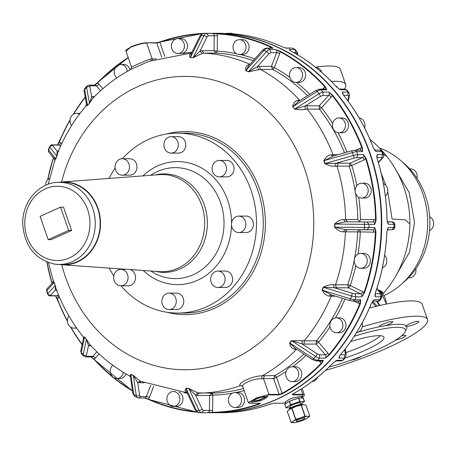<?xml version="1.0" encoding="UTF-8"?>
<svg xmlns="http://www.w3.org/2000/svg" width="456" height="456" viewBox="0 0 456 456"><rect width="100%" height="100%" fill="white"/><g stroke="black" fill="none" stroke-linecap="round" stroke-linejoin="round"><path stroke-width="0.68" d="M429.672 216.811A7.433 6.521 89.9 0 1 433.2 220.921A7.433 6.521 89.9 0 1 429.506 230.588M415.821 268.789A7.433 6.521 89.9 0 1 415.439 273.326A7.433 6.521 89.9 0 1 409.471 277.807L408.405 277.812M409.693 168.914L410.645 168.914A7.433 6.521 89.9 0 1 413.25 169.524A7.433 6.521 89.9 0 1 416.961 178.279M402.454 162.102A74.322 65.191 89.9 0 1 402.751 283.016M379.438 147.978A78.232 68.622 89.9 0 1 427.631 220.003A78.232 68.622 89.9 0 1 383.923 295.596M394.52 167.523L409.288 192.774L414.521 222.528L409.437 252.31L394.788 277.63M377.266 288.796L377.745 289.378M377.158 306.107L372.672 301.399M386.335 304.072A9.388 4.195 65.7 0 0 380.583 291.475A9.388 4.195 65.7 0 0 378.674 290.386L378.537 290.347M375.818 306.432L372.067 302.237M325.555 370.34A86.059 15.145 160.8 0 0 427.528 319.593L422.21 304.323A86.059 15.145 160.8 0 0 382.692 304.842A86.059 15.145 160.8 0 0 369.451 308.039M344.445 89.074A86.059 15.145 160.8 0 0 345.722 84.679A86.059 15.145 160.8 0 0 331.278 81.367M336.802 87.21A7.039 1.237 160.8 0 0 337.07 86.663A7.039 1.237 160.8 0 0 336.032 86.383M427.528 319.593A86.059 15.145 160.8 0 0 388.01 320.112A86.059 15.145 160.8 0 0 362.281 326.815M361.426 356.375A7.039 1.237 -19.2 0 1 350.886 360.246M401.462 335.969A7.039 1.237 -19.2 0 1 404.016 335.405L406.114 335.576L402.551 338.01L395.341 340.307M405.891 325.624L412.013 322.654A7.039 1.237 -19.2 0 1 418.876 321.577A7.039 1.237 -19.2 0 1 412.446 325.128A7.039 1.237 -19.2 0 1 406.701 326.485L405.618 326.325L405.891 325.624A64.153 11.292 160.8 0 0 385.069 325.669A7.039 1.237 -19.2 0 0 391.208 323.218L392.998 321.64L388.609 321.964L381.49 324.695A7.039 1.237 -19.2 0 0 379.7 326.274A7.039 1.237 -19.2 0 0 380.418 326.547L385.069 325.669M345.722 84.679L340.404 69.403A86.059 15.145 160.8 0 0 315.506 67.203M328.987 367.074A61.805 10.876 160.8 0 0 405.384 329.751A61.805 10.876 160.8 0 0 377.004 330.127A61.805 10.876 160.8 0 0 354.221 336.249M345.232 357.943A39.119 6.886 160.8 0 0 378.793 343.129A39.119 6.886 160.8 0 0 383.958 337.212A39.119 6.886 160.8 0 0 350.567 341.641M345.773 352.648A39.119 6.886 160.8 0 0 376.445 338.791A39.119 6.886 160.8 0 0 380.327 335.707M302.123 388.472L304.351 394.867L302.812 394.337L301.011 389.173M220.613 33.282L222.973 33.282A2.348 2.058 -90.1 0 0 222.961 33.282L214.884 33.294A189.719 166.411 -90.1 0 0 214.696 33.294L214.884 33.294A189.719 166.411 -90.1 0 1 378.748 187.228A189.719 166.411 -90.1 0 1 276.763 399.382A189.719 166.411 -90.1 0 1 215.808 412.731A189.719 166.411 -90.1 0 1 215.62 412.731L223.326 412.697A189.719 166.411 -90.1 0 0 270.351 404.079L270.436 403.708L270.351 404.079L273.959 403.235L285.678 403.104L273.856 403.258A0.393 0.342 89.9 0 1 273.771 403.246M232.674 33.79L231.591 33.322L228.724 33.271M291.458 48.034L286.573 48.233A2.348 2.058 -90.1 0 0 286.003 48.062M292.912 48.382L295.437 49.624A7.826 3.443 116.2 0 0 294.844 49.465L292.325 48.222A7.826 3.443 116.2 0 1 292.912 48.382L291.652 48.04M294.844 49.465L295.898 52.554A5.478 2.411 116.2 0 1 297.073 54.013A2.348 1.773 -8.2 0 0 297.506 52.748L295.437 49.624M339.247 89.085L344.713 89.074L346.07 89.769L340.336 89.786A2.348 2.058 -90.1 0 0 339.349 89.154M346.965 90.157L348.88 92.403A7.826 2.611 139.6 0 0 347.991 92.032L346.081 89.786A7.826 2.611 139.6 0 1 346.965 90.157L344.713 89.074M347.991 92.032L347.922 95.35A5.478 1.83 139.6 0 1 348.652 96.455A2.348 2.029 12.1 0 0 349.513 95.264L348.88 92.403M374.803 150.155L379.939 150.144L381.797 151.603L376.063 151.62A2.348 2.058 -90.1 0 0 374.963 150.343M381.803 151.626A7.826 1.379 160.8 0 1 382.669 151.933L383.678 154.84A7.826 1.379 160.8 0 0 382.818 154.533L381.797 151.603M382.818 154.533L381.638 157.576A5.478 0.963 160.8 0 1 382.071 158.164A2.348 2.194 42.4 0 0 383.046 157.565C383.53 157.582 383.741 156.676 383.678 154.84M392.337 221.912A2.348 2.252 -87.6 0 1 392.405 221.918L387.269 221.701L392.337 221.912L394.064 224.306L388.33 224.318A2.348 2.058 -90.1 0 0 387.486 222.414M394.064 224.323L394.873 224.306L394.833 227.436L394.024 227.453L394.064 224.306M394.024 227.453L391.949 229.767L387.258 229.778L391.943 229.767M376.781 288.756L380.332 293.1A5.478 1.049 -159.3 0 1 379.888 293.738L380.994 296.805L375.26 296.822A2.348 2.058 -90.1 0 0 375.066 294.593M372.905 301.125L378.075 301.108L379.894 299.712L380.994 296.805M344.616 349.644L345.34 353.611A5.478 1.892 -137.9 0 1 344.582 354.762L344.576 358.068L338.842 358.08A2.348 2.058 -90.1 0 0 339.441 356.153M345.437 357.715L343.471 359.892A7.826 2.702 -137.9 0 1 342.593 360.257L344.565 358.08A7.826 2.702 -137.9 0 0 345.437 357.715L346.172 354.825L345.112 349.011M342.593 360.257L341.282 360.918L335.793 360.935M302.02 397.695L302.812 394.337L292.666 394.36L292.495 394.862L293.425 393.642M227.282 412.572L222.631 412.708M292.359 394.252L293.396 393.67C307.823 385.668 320.967 375.516 332.829 363.204L336.847 360.286L332.846 363.153M371.332 303.622L374.154 299.729L371.332 303.622C363.455 322.711 353.087 339.84 340.233 355.013L338.842 358.08L339.281 356.358M386.887 231.785L388.284 227.487L386.887 231.785C386.021 252.858 382.196 273.207 375.419 292.826L375.26 296.822L375.014 294.439M377.095 158.591L377.089 154.567L377.095 158.591A189.719 166.411 -90.1 0 1 386.996 220.026L388.33 224.318L387.264 221.918M343.579 95.224L342.268 92.061L343.579 95.224C356.039 110.836 365.957 128.318 373.339 147.676L376.063 151.62L374.484 149.819M291.281 51.283L289.127 49.487L291.281 51.283C308.039 60.277 323.076 72.111 336.391 86.782L338.831 88.846M281.768 46.609A189.719 166.411 -90.1 0 0 228.205 33.487L225.754 33.334L228.205 33.487C246.713 34.491 264.577 38.863 281.802 46.615L285.673 47.977M285.399 402.3L285.12 402.084L289.258 399.353L293.197 397.752L301.741 396.298L301.678 396.703M286.129 48.097L281.831 46.637M289.549 49.995L289.788 50.314M339.583 89.296L336.403 86.834M321.697 72.35A7.433 6.521 -90.1 0 0 318.163 68.104A7.433 6.521 -90.1 0 0 315.877 67.499M342.496 93.109L342.673 93.856M375.265 150.691L373.31 147.721M364.595 127.914A7.433 6.521 -90.1 0 0 363.158 120.15A7.433 6.521 -90.1 0 0 359.146 117.927M376.907 155.872L376.781 156.972M385.394 196.297A7.433 6.521 -90.1 0 0 387.269 187.855A7.433 6.521 -90.1 0 0 383.41 183.597M387.703 228.712L387.167 229.864M382.373 267.843A7.433 6.521 -90.1 0 0 386.825 260.906A7.433 6.521 -90.1 0 0 384.659 255.257M373.367 300.607L372.569 301.462M356.518 332.635A7.433 6.521 -90.1 0 0 361.893 328.183A7.433 6.521 -90.1 0 0 362.121 322.99M336.123 360.736L335.388 361.158M312.132 381.535A7.433 6.521 -90.1 0 0 316.27 379.449A7.433 6.521 -90.1 0 0 317.661 377.203M285.211 401.747A8.801 1.55 -19.2 0 1 285.205 401.747L285.866 403.64M321.885 363.244L321.463 362.959L323.321 360.32L321.885 363.244A189.719 166.411 89.9 0 1 282.464 393.705L278.969 394.89L268.823 394.919C264.999 395.278 260.131 396.788 254.22 399.433C248.879 401.873 247.568 403.161 250.293 403.292L260.433 403.269L259.453 404.107L259.162 403.731L260.011 403.041M215.431 412.731A189.719 166.411 -90.1 0 0 276.387 399.382A189.719 166.411 -90.1 0 0 343.02 344.274A189.719 166.411 -90.1 0 0 365.501 142.249A189.719 166.411 -90.1 0 0 214.508 33.294C272.471 32.57 329.272 69.454 358.291 126.625C393.99 193.401 387.594 284.829 343.072 344.257C324.906 368.989 302.693 387.361 276.421 399.376C256.831 408.188 236.499 412.64 215.431 412.731L207.355 412.743A2.348 2.058 -90.1 0 0 209.412 410.434L203.701 410.446L201.626 412.754L207.343 412.743A2.348 2.058 -90.1 0 0 207.36 412.743L212.428 412.72L212.234 412.332A189.325 166.07 -90.1 0 0 259.162 403.731L259.008 403.292M198.844 412.708L195.06 409.762A2.348 1.471 -25.1 0 0 196.371 410.428A7.826 3.756 91 0 0 198.844 412.708L207.36 412.743M144.643 398.054L148.548 399.422L148.485 399.057A189.325 166.07 -90.1 0 0 196.53 411.762M91.485 357.179L93.913 359.197M55.826 296.206L57 298.304M59.006 142.449L57.747 144.569M97.47 82.872L94.928 84.873M126.181 50.388L131.322 46.729M263.893 399.41L259.926 400.927L251.307 402.169L255.44 399.433L259.384 397.832L267.928 396.378L263.893 399.41M191.623 52.981L148.901 61.349L130.821 69.432L131.51 67.083L125.964 51.157L131.385 46.7C137.37 44.261 142.312 42.967 146.211 42.813L156.778 43.018L159.879 42.322L159.965 41.946L156.357 42.79A0.393 0.342 89.9 0 1 156.459 42.767L156.459 42.767A0.393 0.342 89.9 0 1 156.778 43.018L161.766 57.331M199.87 36.241L191.349 53.534L190.409 57.519L201.199 35.619A2.348 1.442 26.2 0 0 199.87 36.241L201.318 34.308L203.712 33.328A7.826 3.756 91 0 0 202.441 33.921A7.826 3.756 91 0 0 201.199 35.619L203.94 35.671A2.348 1.442 26.2 0 1 206.779 37.363A5.478 2.628 91 0 1 207.645 36.172A5.478 2.628 91 0 1 208.529 35.762L206.494 33.379L203.712 33.328L214.508 33.294M267.33 48.285A7.826 3.443 116.2 0 0 265.842 48.832A7.826 3.443 116.2 0 0 264.035 50.388L266.555 51.631A2.348 1.14 42 0 1 268.664 54.082L270.95 52.611L269.866 49.533L267.313 48.279L273.053 48.262L270.875 46.632L270.562 46.996A189.325 166.07 -90.1 0 0 217.107 33.904L217.312 33.51L212.228 33.362A2.348 2.058 89.9 0 1 214.24 35.745L217.426 35.779A4.697 4.115 -90.1 0 0 217.107 33.904L212.228 33.362L206.494 33.379A7.826 3.756 91 0 0 205.183 33.972A7.826 3.756 91 0 0 203.94 35.671L193.156 57.57L200.013 51.089L206.779 37.363M315.649 90.607L298.338 101.489L292.872 106.698L317.142 91.445A2.348 0.883 57.8 0 0 315.649 90.607L319.502 89.137L321.07 89.832A7.826 2.611 139.6 0 0 319.428 90.259A7.826 2.611 139.6 0 0 317.142 91.445L319.057 93.691A2.348 0.883 57.8 0 1 320.243 96.529L322.979 95.412L323.008 92.106L321.07 89.832L326.809 89.815L325.442 86.788L325.02 87.067A189.325 166.07 -90.1 0 0 280.012 51.653L280.349 51.3L275.601 49.522A2.348 2.058 89.9 0 1 276.661 52.6A2.348 0.45 -159.3 0 1 279.676 53.529A4.697 4.115 -90.1 0 0 280.012 51.653L275.601 49.522L269.866 49.533M356.809 151.683A7.826 1.379 160.8 0 0 355.047 151.905A7.826 1.379 160.8 0 0 352.442 152.532L353.457 155.439A2.348 0.712 74.1 0 1 353.662 158.232A5.478 0.963 160.8 0 1 355.48 157.793A5.478 0.963 160.8 0 1 356.695 157.639L357.829 154.612L356.803 151.666L362.537 151.654L362.395 147.687L361.893 147.841A189.325 166.07 -90.1 0 0 332.19 95.498L332.629 95.236L328.742 92.095A2.348 2.058 89.9 0 1 328.69 95.395A2.348 0.809 -137.9 0 1 331.25 97.077A4.697 4.115 -90.1 0 0 332.19 95.498L328.742 92.095L323.008 92.106M365.758 229.824L366.994 229.824L369.024 227.533L369.069 224.369L374.803 224.352L376.097 220.048L375.567 220.06A189.325 166.07 -90.1 0 0 365.689 158.756L366.202 158.62L363.563 154.595A2.348 2.058 89.9 0 1 362.406 157.628A2.348 1.049 -114.3 0 1 364.293 159.805A4.697 4.115 -90.1 0 0 365.689 158.756L363.563 154.595L357.829 154.612M355.988 296.885A7.826 1.499 -159.3 0 1 354.232 296.651A7.826 1.499 -159.3 0 1 351.644 295.984L350.556 298.857A2.348 0.724 107.1 0 1 349.33 300.441L353.029 301.171L354.893 299.774L355.993 296.867L361.733 296.85L364.469 292.872L363.968 292.729A189.325 166.07 -90.1 0 0 375.413 231.796L375.949 231.813L374.764 227.521A2.348 2.058 89.9 0 1 372.712 229.813A2.348 2.058 89.9 0 1 372.672 229.813L367.034 229.824M319.639 354.819A5.478 1.892 -137.9 0 1 318.51 354.529A5.478 1.892 -137.9 0 1 316.931 353.679L301.963 343.852L291.544 340.689L302.157 340.615L301.963 343.852L304.175 344.092L316.202 344.058L316.378 340.803A1.955 0.65 -140 0 1 318.562 342.142L327.95 353.172A4.697 4.115 -90.1 0 1 328.85 354.785L325.316 358.114A2.348 2.058 -90.1 0 0 325.35 354.808L319.639 354.819L319.582 358.125A7.826 2.702 -137.9 0 1 317.923 357.721A7.826 2.702 -137.9 0 1 315.672 356.507L313.7 358.684A2.348 0.901 123.3 0 1 312.195 359.453L316.179 360.981L317.587 360.331L319.582 358.125L325.316 358.114L329.283 355.059L328.85 354.785A189.325 166.07 -90.1 0 0 337.309 344.041A189.325 166.07 -90.1 0 0 359.887 303.502L360.382 303.667L360.633 299.763A2.348 2.058 89.9 0 1 358.752 301.159L353.029 301.171M268.823 394.919L269 394.417L256.289 398.048L248.372 402.665L250.184 403.315L260.33 403.292A0.393 0.342 -90.1 0 0 260.433 403.269M207.343 412.743L212.234 412.332A4.697 4.115 -90.1 0 0 212.599 410.463L212.798 395.101L211.806 393.152A1.955 0.94 -91.4 0 1 212.798 395.101A172.117 150.97 -90.1 0 0 232.475 393.157M144.37 397.98L148.485 399.057A4.697 4.115 -90.1 0 0 149.448 397.495L153.661 386.363M138.812 397.997L144.546 397.98A2.348 2.058 -90.1 0 0 146.427 396.566L140.722 396.577L138.613 397.985M132.485 391.02A189.719 166.411 89.9 0 1 93.976 359.265L94.027 358.986A189.325 166.07 -90.1 0 0 112.353 376.491M91.08 356.94L94.027 358.986A4.697 4.115 -90.1 0 0 95.441 357.96L99.112 353.902M87.17 356.29L85.603 356.951L83.351 355.868A7.826 2.611 139.6 0 1 83.169 354.66A2.348 2.029 12.1 0 0 86.446 355.184A5.478 1.83 139.6 0 0 87.17 356.29L92.881 356.278A2.348 0.809 -137.9 0 1 95.441 357.96M67.442 321.337A189.719 166.411 89.9 0 1 57.028 298.366L57.154 298.213A189.325 166.07 -90.1 0 0 67.42 320.893M55.535 295.876L57.154 298.213A4.697 4.115 -90.1 0 0 58.807 297.888L59.588 297.529M51.209 295.722L50.377 295.887C49.579 296.223 48.672 295.625 47.646 294.097A7.826 1.379 160.8 0 1 47.869 293.567A2.348 2.194 42.4 0 0 50.781 295.135A5.478 0.963 160.8 0 0 51.209 295.722L56.92 295.705A2.348 1.049 -114.3 0 1 58.807 297.888M54.441 158.386L55.78 158.825L48.667 150.115L49.755 147.242A2.348 2.189 140.8 0 1 52.702 145.743A5.478 1.049 -159.3 0 1 53.147 145.105L52.24 144.917C51.841 144.449 50.941 145.031 49.55 146.661L48.461 149.534A7.826 1.499 -159.3 0 0 48.667 150.115A2.348 2.189 140.8 0 0 48.98 152.258C48.547 152.315 48.37 151.409 48.461 149.534M70.007 120.23A189.325 166.07 -90.1 0 0 59.16 142.551L57.439 144.905M52.702 145.743L57.16 151.204L56.914 156.049L57.941 152.327C63.344 139.086 70.161 126.802 78.398 115.482L85.967 105.849L86.469 103.974L87.506 105.325L84.645 89.593L86.611 87.415A2.348 2.012 169.7 0 1 89.9 86.971A5.478 1.892 -137.9 0 1 90.653 85.819L89.028 85.112L86.845 86.133L84.873 88.31A7.826 2.702 -137.9 0 0 84.645 89.593A2.348 2.012 169.7 0 0 84.143 91.2L84.873 88.31M128.29 57.838A189.325 166.07 -90.1 0 0 97.578 83.095L94.529 85.095M267.672 396.127L259.686 400.243A8.801 1.55 -19.2 0 1 251.393 401.833M131.385 46.7L131.322 47.065C137.501 44.54 142.608 43.2 146.638 43.041L146.211 42.813L146.638 43.041L152.156 58.898L156.248 58.887M125.964 51.157C127.429 49.727 122.048 52.269 131.351 46.706C134.372 45.406 138.892 43.514 146.319 42.796L156.459 42.767L202.852 33.465A189.719 166.411 89.9 0 0 159.965 41.946L159.879 42.322A189.325 166.07 -90.1 0 1 201.883 33.898M266.321 48.102L272.243 48.079A2.348 2.058 -90.1 0 1 273.053 48.262L270.562 46.996A4.697 4.115 -90.1 0 0 269.804 48.085M266.509 48.091L267.313 48.279M319.61 89.131L325.339 89.119A2.348 2.058 -90.1 0 1 326.809 89.815L325.02 87.067A4.697 4.115 -90.1 0 0 323.6 88.094L322.671 89.125M351.126 150.959A2.348 0.712 74.1 0 1 351.245 150.885L354.848 150.201L360.628 150.189A2.348 2.058 -90.1 0 1 362.537 151.654L361.893 147.841A4.697 4.115 -90.1 0 0 360.24 148.166L355.743 150.201M354.905 150.201L356.803 151.666M373.931 219.638A2.348 1.129 91 0 1 372.774 221.992L345.317 221.787L334.573 224.061C337.651 221.04 340.632 219.513 343.499 219.49L345.317 221.787L372.774 221.992A2.348 2.058 -90.1 0 1 374.803 224.352L375.567 220.06A4.697 4.115 -90.1 0 0 373.931 219.638L360.457 219.404A172.117 150.97 -90.1 0 0 358.781 197.294M367.063 222.004L369.069 224.369L364.561 224.358L364.521 227.487A2.348 0.661 90.6 0 1 363.837 229.807A2.348 0.661 90.6 0 1 363.831 229.807L365.723 229.824M334.573 224.061L334.533 227.156L345.215 229.613L372.712 229.813M372.695 229.813A2.348 1.129 -89 0 1 373.772 232.155A4.697 4.115 -90.1 0 0 375.413 231.796L374.764 227.521L369.024 227.533M362.594 291.629A2.348 1.032 116.2 0 1 360.65 293.784L353.731 293.635A5.478 1.049 -159.3 0 1 351.924 293.168L334.294 287.742L323.236 287.263C327.174 285.274 330.566 284.436 333.399 284.749L334.294 287.742L348.595 287.844L360.65 293.784A2.348 2.058 -90.1 0 1 361.733 296.85L363.968 292.729A4.697 4.115 -90.1 0 0 362.594 291.629L350.219 285.53L347.677 284.835A1.955 0.342 -161.2 0 1 350.219 285.53A172.117 150.97 -90.1 0 0 355.811 265.66M354.939 293.801L355.993 296.867M358.325 301.159A2.348 1.032 -63.8 0 1 358.245 303.115A4.697 4.115 -90.1 0 0 359.887 303.502L360.633 299.763L354.893 299.774M282.464 393.705L282.121 393.357A189.325 166.07 -90.1 0 0 321.463 362.959A4.697 4.115 -90.1 0 1 320.072 361.887A2.348 0.781 -40.4 0 0 320.71 360.97M278.969 394.89L279.14 394.394L282.121 393.357L276.535 377.306L274.808 375.567L262.166 375.841L261.55 378.776C253.713 378.161 239.32 384.664 243.168 387.087M301.097 403.959L304.363 401.474L299.831 401.525L290.495 404.706L285.992 407.784L284.8 404.364L286.431 403.241M286.288 403.349L287.001 402.682A8.607 1.516 -19.2 0 1 288.711 401.69M290.689 404.62L289.497 401.2L292.627 400.14M292.507 400.18L294.017 399.507A8.607 1.516 -19.2 0 1 297.603 398.464M286.077 403.492A8.607 1.516 -19.2 0 1 287.001 402.682L287.736 402.357M300.025 401.485L298.834 398.065L300.464 398.059M300.361 398.065L301.102 397.917A8.607 1.516 -19.2 0 1 302.02 398.059M290.449 400.875A8.607 1.516 -19.2 0 1 294.017 399.507L295.511 399.165M299.541 398.065A8.607 1.516 -19.2 0 1 301.102 397.917L302.214 398.253M276.376 377.38L273.623 378.537L279.14 394.394L269 394.417L263.477 378.565L261.55 378.776M234.977 407.464L238.055 407.459A7.433 6.521 -90.1 0 0 240.443 406.934A7.433 6.521 -90.1 0 0 244.439 398.624A7.433 6.521 -90.1 0 0 238.021 392.593L234.937 392.599A7.433 6.521 -90.1 0 0 232.549 393.123A7.433 6.521 -90.1 0 0 228.553 401.434A7.433 6.521 -90.1 0 0 234.977 407.464A7.433 6.521 -90.1 0 0 237.365 406.94A7.433 6.521 -90.1 0 0 241.355 398.629A7.433 6.521 -90.1 0 0 234.937 392.599M197.779 392.878L188.767 388.421L195.584 395.158L197.779 392.878L211.806 393.152A170.162 149.255 -90.1 0 0 243.441 388.506M195.06 409.762L186.96 392.451L186.048 388.375L188.767 388.421M176.364 406.382A7.433 6.521 -90.1 0 0 176.478 406.382A7.433 6.521 -90.1 0 0 182.856 400.408A7.433 6.521 -90.1 0 0 178.974 392.092M140.534 381.319L133.323 375.459L137.723 382.544L140.317 381.239M130.456 377.004L130.826 374.233L133.323 375.459M112.809 365.25A7.433 6.521 -90.1 0 0 114.251 377.921A7.433 6.521 -90.1 0 0 116.856 378.531L119.934 378.526A7.433 6.521 -90.1 0 0 125.959 373.892M130.826 374.233L130.011 376.171C114.941 367.969 101.466 357.333 89.598 344.269L86.435 339.298L88.487 345.654L90.282 345.021M83.442 338.466L84.542 337.075L86.435 339.298M80.803 350.761A2.348 2.029 12.1 0 0 81.259 352.408A7.826 2.611 139.6 0 0 81.436 353.622L80.803 350.761L83.442 338.443L82.992 336.517C71.672 322.324 62.728 306.5 56.151 289.041L55.244 285.439L55.375 290.096L56.498 289.965M52.839 282.828L54.247 282.56L55.244 285.439M79.965 113.356A7.433 6.521 -90.1 0 0 79.572 113.344L76.494 113.35A7.433 6.521 -90.1 0 0 70.526 117.836A7.433 6.521 -90.1 0 0 71.558 125.617M89.9 86.971L91.696 96.832L89.473 103.307L87.529 105.461C85.585 106.105 85.392 106.123 86.942 105.513M130.04 69.853A7.433 6.521 -90.1 0 0 123.753 64.467L120.675 64.473A7.433 6.521 -90.1 0 0 116.149 66.57A7.433 6.521 -90.1 0 0 116.844 77.908M131.824 67.34C129.048 67.984 143.44 61.48 150.201 59.029L152.156 58.898L152.891 59.958M263.044 396.657A5.848 1.032 -19.2 0 1 264.936 396.771A5.848 1.032 -19.2 0 1 259.595 399.724A5.848 1.032 -19.2 0 1 253.895 400.619A5.848 1.032 -19.2 0 1 254.402 399.918M177.943 53.466L181.026 53.46A7.433 6.521 -90.1 0 0 183.415 52.936A7.433 6.521 -90.1 0 0 187.41 44.625A7.433 6.521 -90.1 0 0 180.986 38.595L177.908 38.606A7.433 6.521 -90.1 0 0 175.52 39.125A7.433 6.521 -90.1 0 0 171.524 47.435A7.433 6.521 -90.1 0 0 177.943 53.466A7.433 6.521 -90.1 0 0 180.331 52.947A7.433 6.521 -90.1 0 0 184.327 44.637A7.433 6.521 -90.1 0 0 177.908 38.606M242.489 54.538A7.433 6.521 -90.1 0 0 242.603 54.538A7.433 6.521 -90.1 0 0 249.101 47.156A7.433 6.521 -90.1 0 0 242.677 39.672A7.433 6.521 -90.1 0 0 242.563 39.672A7.433 6.521 -90.1 0 0 242.45 39.672M296.064 82.405L299.147 82.394A7.433 6.521 -90.1 0 0 305.514 76.46A7.433 6.521 -90.1 0 0 301.712 68.143A7.433 6.521 -90.1 0 0 299.107 67.528L296.029 67.539A7.433 6.521 -90.1 0 0 289.663 73.473A7.433 6.521 -90.1 0 0 293.464 81.795A7.433 6.521 -90.1 0 0 296.064 82.405A7.433 6.521 -90.1 0 0 302.431 76.465A7.433 6.521 -90.1 0 0 298.629 68.149A7.433 6.521 -90.1 0 0 296.029 67.539M338.968 132.804L342.046 132.793A7.433 6.521 -90.1 0 0 348.036 128.25A7.433 6.521 -90.1 0 0 346.708 120.19A7.433 6.521 -90.1 0 0 342.011 117.933L338.928 117.939A7.433 6.521 -90.1 0 0 332.943 122.482A7.433 6.521 -90.1 0 0 334.271 130.547A7.433 6.521 -90.1 0 0 338.968 132.804A7.433 6.521 -90.1 0 0 344.958 128.261A7.433 6.521 -90.1 0 0 343.625 120.196A7.433 6.521 -90.1 0 0 338.928 117.939M361.693 198.069L364.777 198.064A7.433 6.521 -90.1 0 0 370.813 187.895A7.433 6.521 -90.1 0 0 364.737 183.198L361.659 183.204A7.433 6.521 -90.1 0 0 355.617 193.378A7.433 6.521 -90.1 0 0 361.693 198.069A7.433 6.521 -90.1 0 0 367.735 187.9A7.433 6.521 -90.1 0 0 361.659 183.204M360.793 268.27L363.871 268.265A7.433 6.521 -90.1 0 0 370.369 260.946A7.433 6.521 -90.1 0 0 363.837 253.399L360.753 253.405A7.433 6.521 -90.1 0 0 354.255 260.724A7.433 6.521 -90.1 0 0 360.793 268.27A7.433 6.521 -90.1 0 0 367.291 260.952A7.433 6.521 -90.1 0 0 360.753 253.405M336.391 332.715L339.469 332.709A7.433 6.521 -90.1 0 0 345.437 328.223A7.433 6.521 -90.1 0 0 339.435 317.843L336.357 317.849A7.433 6.521 -90.1 0 0 330.389 322.335A7.433 6.521 -90.1 0 0 336.391 332.715A7.433 6.521 -90.1 0 0 342.359 328.234A7.433 6.521 -90.1 0 0 336.357 317.849M292.21 381.592L295.288 381.587A7.433 6.521 -90.1 0 0 299.814 379.489A7.433 6.521 -90.1 0 0 301.308 371.355A7.433 6.521 -90.1 0 0 295.254 366.721L292.176 366.732A7.433 6.521 -90.1 0 0 287.65 368.824A7.433 6.521 -90.1 0 0 286.151 376.964A7.433 6.521 -90.1 0 0 292.21 381.592A7.433 6.521 -90.1 0 0 296.731 379.5A7.433 6.521 -90.1 0 0 298.23 371.361A7.433 6.521 -90.1 0 0 292.176 366.732M284.8 404.364L285.98 407.789M287.821 402.3L289.497 401.2M295.63 399.125L298.834 398.065M301.946 398.059L303.343 398.111L304.534 401.525M290.426 407.818L285.992 407.784M291.544 340.689L289.6 342.844C290.164 346.429 291.76 348.555 294.382 349.21L296.394 349.427A170.162 149.255 -90.1 0 1 262.166 375.841C253.639 375.539 236.442 383.314 240.409 385.673L241.76 385.69M201.586 412.754A7.826 3.756 91 0 1 199.112 410.48L188.892 388.632L186.145 388.58L196.371 410.428L199.112 410.48A2.348 1.471 -25.1 0 0 201.991 408.855L195.584 395.158L197.585 395.489A2.348 2.058 89.9 0 1 199.597 393.18A170.162 149.255 -90.1 0 0 240.409 385.673L241.988 385.782M212.599 410.463L209.412 410.434L209.606 395.46L212.718 395.101M197.585 395.489L209.606 395.46L211.806 393.152M187.08 392.702L186.949 392.684C184.885 391.829 184.589 390.393 186.048 388.375M173.474 391.527A7.433 6.521 -90.1 0 0 173.36 391.527A7.433 6.521 -90.1 0 0 166.862 398.909A7.433 6.521 -90.1 0 0 173.286 406.387A7.433 6.521 -90.1 0 0 173.4 406.387A7.433 6.521 -90.1 0 0 179.898 399.006A7.433 6.521 -90.1 0 0 173.474 391.527M140.174 381.176L187.171 392.901M116.856 378.531A7.433 6.521 -90.1 0 0 123.274 372.284M83.967 336.802L84.542 337.075M68.913 315.957A7.433 6.521 -90.1 0 0 69.255 325.875A7.433 6.521 -90.1 0 0 73.952 328.132A7.433 6.521 -90.1 0 0 76.34 327.607M48.41 262.61L53.227 280.651L54.247 282.56M49.533 178.399A7.433 6.521 -90.1 0 0 45.594 185.119A7.433 6.521 -90.1 0 0 45.589 185.284M49.55 146.661A7.826 1.499 -159.3 0 0 49.755 147.242L56.869 155.952L54.76 160.723L54.406 158.893L48.98 152.258M55.837 158.887L56.914 156.049M58.892 151.061L57.16 151.204L58.334 151.369M79.395 114.12A7.433 6.521 -90.1 0 0 76.494 113.35M86.845 86.133A7.826 2.702 -137.9 0 0 86.611 87.415L89.473 103.147L87.529 105.461M130.844 69.42C116.85 76.899 104.196 86.492 92.887 98.2L89.473 103.307M94.027 97.037A2.348 2.058 89.9 0 1 93.491 96.581L91.696 96.832L93.566 97.504M127.195 71.432A7.433 6.521 -90.1 0 0 120.675 64.473M151.415 60.454L150.201 59.029M190.312 57.73L193.156 57.57L190.312 57.73C188.898 55.626 189.234 54.133 191.32 53.249L191.497 53.238M193.025 57.775L202.15 53.437L200.013 51.089L202.025 50.747L214.046 50.719L216.19 53.096L217.227 51.14L216.201 53.096L203.98 53.124L202.025 50.747M208.529 35.762L214.24 35.745L214.046 50.719L217.153 51.14M239.406 54.543A7.433 6.521 -90.1 0 0 239.52 54.543A7.433 6.521 -90.1 0 0 246.023 47.162A7.433 6.521 -90.1 0 0 239.6 39.678A7.433 6.521 -90.1 0 0 239.485 39.678A7.433 6.521 -90.1 0 0 232.982 47.065A7.433 6.521 -90.1 0 0 239.406 54.543M266.372 48.097L264.298 48.815L262.508 50.337L248.839 65.516L245.926 70.498L248.446 71.734L257.309 66.69L268.664 54.082M262.508 50.337A2.348 1.14 42 0 1 264.035 50.388L245.755 70.691C245.248 67.591 246.189 65.63 248.566 64.809L249.329 64.974M245.755 70.691L248.446 71.734L266.555 51.631A7.826 3.443 116.2 0 1 268.362 50.069A7.826 3.443 116.2 0 1 269.849 49.527M248.246 71.917L258.512 69.711L257.309 66.69L259.435 66.371L271.457 66.342L272.654 69.392L274.341 67.63L272.665 69.397L260.444 69.42L259.435 66.371M270.95 52.611L276.661 52.6L271.457 66.342L274.267 67.596M292.638 106.852L294.781 108.944L292.638 106.852C293.305 103.233 294.958 101.101 297.591 100.462L298.919 101.124M322.996 92.089A7.826 2.611 139.6 0 0 321.343 92.505A7.826 2.611 139.6 0 0 319.057 93.691L294.781 108.944L305.024 106.088L320.243 96.529M294.53 109.075C298.908 109.833 302.442 109.919 305.132 109.326L305.024 106.088L307.247 105.849L319.268 105.82L319.36 109.075L321.583 107.776L319.371 109.087L307.15 109.104L307.247 105.849M322.979 95.412L328.69 95.395L319.268 105.82L321.531 107.713M333.364 156.032L324.102 160.62L325.117 163.527L335.895 163.299L353.662 158.232M332.304 156.288L351.245 150.885A2.348 0.712 74.1 0 1 352.442 152.532L323.828 160.711C325.755 157.115 328.12 155.137 330.925 154.778L332.652 156.191M323.828 160.711L324.832 163.59L353.457 155.439A7.826 1.379 160.8 0 1 356.056 154.812A7.826 1.379 160.8 0 1 357.823 154.595M324.832 163.59C328.713 165.659 332.082 166.554 334.921 166.258L335.895 163.299L338.175 163.174L350.197 163.145L349.205 166.109L351.77 165.465L349.21 166.121L336.995 166.138L338.175 163.174M356.695 157.639L362.406 157.628L350.197 163.145L351.741 165.385M343.499 219.49L357.8 219.461L359.642 221.758L360.457 219.49M363.837 229.807L345.215 229.613M334.533 227.156C337.52 230.229 340.455 231.79 343.339 231.836L345.181 229.613M358.809 229.756L357.641 231.808L360.297 231.922L345.431 231.836L347.215 229.63M359.545 229.585L360.297 231.836M333.399 284.749L347.677 284.835L348.595 287.844L350.191 285.61M323.236 287.263L322.158 290.101L331.575 294.924M322.158 290.101C323.982 293.704 326.296 295.699 329.107 296.081L330.799 294.736M327.95 353.172A2.348 0.781 139.6 0 1 325.35 354.808L316.202 344.058L318.51 342.2L316.378 340.803A170.162 149.255 -90.1 0 0 323.429 331.791A170.162 149.255 -90.1 0 0 342.473 298.327M329.996 326.838A172.117 150.97 -90.1 0 1 325.687 333.04A172.117 150.97 -90.1 0 1 318.562 342.142L318.51 342.2M289.6 342.844L295.078 348.213L312.195 359.453M294.382 349.21L295.67 348.601M286.146 371.383A172.117 150.97 -90.1 0 1 276.535 377.306L274.831 375.556L273.623 378.537L263.477 378.565L264.48 375.596M304.369 401.719L303.172 398.054M122.407 158.745A89.969 78.916 89.9 0 1 177.367 133.135A89.969 78.916 89.9 0 1 187.188 133.813A89.969 78.916 89.9 0 1 256.363 228.524A89.969 78.916 89.9 0 1 177.806 313.072A89.969 78.916 89.9 0 1 167.985 312.4A89.969 78.916 89.9 0 1 121.022 285.804M113.772 275.988A89.969 78.916 89.9 0 1 109.275 268.099M109.058 178.439A89.969 78.916 89.9 0 1 115.129 168.07M169.045 293.134L176.557 293.117A8.214 7.205 89.9 0 1 183.654 299.78A8.214 7.205 89.9 0 1 179.236 308.968A8.214 7.205 89.9 0 1 176.597 309.544L169.085 309.561A8.214 7.205 -90.1 0 0 171.724 308.986A8.214 7.205 -90.1 0 0 176.141 299.797A8.214 7.205 -90.1 0 0 169.045 293.134A8.214 7.205 -90.1 0 0 166.406 293.71A8.214 7.205 -90.1 0 0 161.988 302.898A8.214 7.205 -90.1 0 0 169.085 309.561M129.931 269.559A8.214 7.205 89.9 0 1 131.214 270.032A8.214 7.205 89.9 0 1 135.415 279.226A8.214 7.205 89.9 0 1 128.375 285.787L120.863 285.804A8.214 7.205 -90.1 0 0 127.902 279.243A8.214 7.205 -90.1 0 0 123.696 270.049A8.214 7.205 -90.1 0 0 120.823 269.376A8.214 7.205 -90.1 0 0 113.783 275.931A8.214 7.205 -90.1 0 0 117.99 285.131A8.214 7.205 -90.1 0 0 120.863 285.804M122.248 158.745L129.76 158.728A8.214 7.205 89.9 0 1 136.395 170.202A8.214 7.205 89.9 0 1 129.8 175.155L122.288 175.178A8.214 7.205 -90.1 0 0 128.883 170.219A8.214 7.205 -90.1 0 0 122.248 158.745A8.214 7.205 -90.1 0 0 115.653 163.704A8.214 7.205 -90.1 0 0 122.288 175.178M171.063 136.68L178.575 136.663A8.214 7.205 89.9 0 1 185.672 143.332A8.214 7.205 89.9 0 1 181.254 152.515A8.214 7.205 89.9 0 1 178.615 153.096L171.103 153.113A8.214 7.205 -90.1 0 0 173.742 152.532A8.214 7.205 -90.1 0 0 178.159 143.349A8.214 7.205 -90.1 0 0 171.063 136.68A8.214 7.205 -90.1 0 0 168.424 137.262A8.214 7.205 -90.1 0 0 164.006 146.444A8.214 7.205 -90.1 0 0 171.103 153.113M219.285 160.444L226.797 160.426A8.214 7.205 89.9 0 1 229.676 161.099A8.214 7.205 89.9 0 1 233.877 170.293A8.214 7.205 89.9 0 1 226.837 176.854L219.325 176.871A8.214 7.205 -90.1 0 0 226.364 170.31A8.214 7.205 -90.1 0 0 222.157 161.116A8.214 7.205 -90.1 0 0 219.285 160.444A8.214 7.205 -90.1 0 0 212.245 166.999A8.214 7.205 -90.1 0 0 216.452 176.198A8.214 7.205 -90.1 0 0 219.325 176.871M238.67 216.104L246.183 216.087A8.214 7.205 89.9 0 1 252.898 221.274A8.214 7.205 89.9 0 1 246.223 232.52L238.71 232.537A8.214 7.205 -90.1 0 0 245.385 221.297A8.214 7.205 -90.1 0 0 238.67 216.104A8.214 7.205 -90.1 0 0 231.99 227.35A8.214 7.205 -90.1 0 0 238.71 232.537M217.86 271.069L225.372 271.052A8.214 7.205 89.9 0 1 232.007 282.526A8.214 7.205 89.9 0 1 225.412 287.479L217.9 287.497A8.214 7.205 -90.1 0 0 224.494 282.543A8.214 7.205 -90.1 0 0 217.86 271.069A8.214 7.205 -90.1 0 0 211.265 276.022A8.214 7.205 -90.1 0 0 217.9 287.497M290.033 409.106A8.607 1.516 -19.2 0 1 290.084 409.078A8.607 1.516 -19.2 0 1 296.4 406.347A8.607 1.516 -19.2 0 1 302.191 404.86A8.607 1.516 -19.2 0 1 302.322 404.842M287.246 411.415L291.065 422.381L287.24 411.369L290.016 409.117L296.4 406.347L302.413 404.831L305.919 405.059L309.749 416.066L307.538 416.391L305.11 416.077L301.273 405.07M291.076 422.421L294.673 422.638M306.911 418.408L307.703 417.901A8.607 1.516 -19.2 0 1 307.612 417.964A8.607 1.516 -19.2 0 1 306.911 418.408A8.607 1.516 -19.2 0 1 300.595 421.139A8.607 1.516 -19.2 0 1 294.804 422.621A8.607 1.516 -19.2 0 1 293.504 422.729A8.607 1.516 -19.2 0 1 293.345 421.219A8.607 1.516 -19.2 0 1 293.436 421.156L291.076 422.376M305.11 416.077L300.453 417.981A8.607 1.516 -19.2 0 0 293.436 421.156L295.767 419.212L291.937 408.205M309.749 416.111L307.703 417.901A8.607 1.516 -19.2 0 0 307.538 416.391A8.607 1.516 -19.2 0 0 300.453 417.981L295.767 419.212M59.041 182.32A41.462 36.372 89.9 0 1 61.708 182.007A41.462 36.372 89.9 0 1 68.554 182.229A41.462 36.372 89.9 0 1 100.343 227.196A41.462 36.372 89.9 0 1 61.908 264.765A41.462 36.372 89.9 0 1 59.702 264.531A41.462 36.372 89.9 0 1 59.24 264.463M59.143 182.32C39.193 181.83 21.837 202.156 22.743 224.152C24.533 246.274 35.197 259.606 54.731 264.149L59.343 264.463A41.074 36.03 89.9 0 0 95.207 225.862A41.074 36.03 89.9 0 0 63.629 182.628A41.074 36.03 89.9 0 0 59.143 182.32L64.028 182.309A41.074 36.03 89.9 0 1 68.508 182.617A41.074 36.03 89.9 0 1 100.092 225.851A41.074 36.03 89.9 0 1 64.228 264.451L59.343 264.463A41.074 36.03 89.9 0 1 54.857 264.155M296.645 421.287A4.697 0.826 -19.2 0 1 296.092 421.105A4.697 0.826 -19.2 0 1 299.273 419.144A4.697 0.826 -19.2 0 1 304.403 417.833A4.697 0.826 -19.2 0 1 304.956 418.015A4.697 0.826 -19.2 0 1 301.769 419.976A4.697 0.826 -19.2 0 1 296.645 421.287M60.511 207.155L63.515 207.149L71.62 230.422L68.617 230.428L48.205 239.651L40.099 216.378L60.511 207.155L68.617 230.428M48.205 239.651L51.214 239.645L71.62 230.422M382.59 293.539A52.588 9.257 160.8 0 0 379.249 290.478M382.875 293.926A107.183 107.183 0 0 0 409.87 224.05L405.355 219.815L392.103 219.068L387.703 191.332M381.262 173.462L385.93 185.461M409.87 224.05A107.183 107.183 0 0 0 386.779 156.34L383.513 154.356M376.679 301.114A9.781 4.372 65.7 0 0 379.489 305.56M377.26 301.114A9.388 4.195 65.7 0 0 380.087 305.423M380.418 326.547A64.153 11.292 160.8 0 0 377.386 327.186A64.153 11.292 160.8 0 0 358.313 332.145M356.791 332.601A64.153 11.292 160.8 0 0 356.478 332.698M405.487 330.589A64.153 11.292 160.8 0 0 406.701 326.485M297.158 54.589L297.073 54.013M293.618 52.56L295.898 52.554M347.751 100.645L348.652 96.455M343.687 95.361L347.922 95.35M378.286 162.313L382.071 158.164M376.907 157.588L381.638 157.576M392.012 221.941L387.338 221.952M379.888 293.738L375.168 293.75M380.332 293.1A2.348 2.189 -39.2 0 1 381.33 293.767L376.912 288.357M344.582 354.762L340.438 354.774M345.34 353.611A2.348 2.012 -10.3 0 1 346.172 354.825M225.754 33.334L231.488 33.316M289.127 49.487L294.861 49.476M342.787 94.204A2.348 2.058 89.9 0 0 342.268 92.061L348.002 92.044M376.838 156.784A2.348 2.058 89.9 0 0 377.089 154.567L382.823 154.55M387.378 229.379A2.348 2.058 89.9 0 0 388.284 227.487L394.024 227.476M381.33 293.767L381.854 296.491A7.826 1.499 -159.3 0 1 380.982 296.822M381.854 296.491L380.766 299.364A7.826 1.499 -159.3 0 1 379.899 299.695L374.154 299.729A2.348 2.058 89.9 0 1 373.036 300.96M335.434 360.935A2.348 2.058 89.9 0 0 336.847 360.286L342.581 360.274M284.105 403.212L283.678 402.984M302.636 394.833L292.495 394.862M293.356 393.682A189.719 166.411 -90.1 0 0 332.777 363.221M340.182 355.03A189.719 166.411 -90.1 0 0 371.281 303.645M375.368 292.843A189.719 166.411 -90.1 0 0 386.842 231.785M373.287 147.659A189.719 166.411 -90.1 0 0 343.528 95.207M336.34 86.76A189.719 166.411 -90.1 0 0 291.241 51.271M273.959 403.235A0.393 0.342 89.9 0 1 273.856 403.258L270.38 404.073C255.058 409.522 239.371 412.395 223.32 412.697L221.536 412.714M259.453 404.107A189.719 166.411 89.9 0 1 212.428 412.72M144.187 397.928L148.508 399.41L197.135 412.195A189.719 166.411 89.9 0 1 148.548 399.422M82.103 344.707A189.719 166.411 89.9 0 1 70.634 327.106M51.961 283.324A189.719 166.411 89.9 0 1 46.877 262.035M47.652 179.806A189.719 166.411 89.9 0 1 53.437 157.708M59.035 142.386A189.719 166.411 89.9 0 1 70.053 119.763M73.251 114.348A189.719 166.411 89.9 0 1 85.209 97.054M97.538 82.804A189.719 166.411 89.9 0 1 128.199 57.57M146.422 42.813L156.357 42.79M217.312 33.51A189.719 166.411 89.9 0 1 270.875 46.632M280.349 51.3A189.719 166.411 89.9 0 1 325.442 86.788M332.629 95.236A189.719 166.411 89.9 0 1 362.395 147.687M366.202 158.62A189.719 166.411 89.9 0 1 376.097 220.048M375.949 231.813A189.719 166.411 89.9 0 1 364.469 292.872M360.382 303.667A189.719 166.411 89.9 0 1 337.759 344.291A189.719 166.411 89.9 0 1 329.283 355.059M317.587 360.331L323.321 360.32A2.348 2.058 89.9 0 1 321.907 360.97L316.179 360.981M250.293 403.292L249.865 403.07M201.991 408.855A5.478 2.628 91 0 0 203.701 410.446M134.879 396.401L137.398 397.643A7.826 3.443 116.2 0 1 136.281 395.711L133.374 375.653L130.855 374.416L133.756 394.468A7.826 3.443 116.2 0 0 134.879 396.401L132.81 393.277A2.348 1.773 -8.2 0 0 133.756 394.468L136.281 395.711A2.348 1.773 -8.2 0 0 139.542 395.118A5.478 2.411 116.2 0 0 140.722 396.577M113.823 377.688A189.325 166.07 -90.1 0 0 132.428 390.661M85.722 356.957L91.451 356.94A2.348 2.058 -90.1 0 0 92.881 356.278L96.911 351.821M81.259 352.408L83.169 354.66L86.429 339.452L84.52 337.206L81.259 352.408M70.982 327.322A189.325 166.07 -90.1 0 0 82.16 344.434M50.445 295.887L56.162 295.87A2.348 2.058 -90.1 0 0 56.92 295.705L58.505 294.986M46.632 291.185L47.27 288.466A2.348 2.194 42.4 0 0 46.854 290.66L47.869 293.567L55.199 285.53L54.184 282.623L46.854 290.66A7.826 1.379 160.8 0 0 46.632 291.185L47.646 294.097M47.053 262.103A189.325 166.07 -90.1 0 0 52.092 283.176M53.563 157.867A189.325 166.07 -90.1 0 0 47.857 179.59M53.147 145.105L58.858 145.094L60.671 145.988M52.315 144.917L58.037 144.9A2.348 2.058 89.9 0 1 58.858 145.094A2.348 1.032 116.2 0 0 60.802 142.939A4.697 4.115 -90.1 0 0 59.16 142.551M85.261 97.333A189.325 166.07 -90.1 0 0 73.621 114.12M90.653 85.819L96.364 85.808L100.576 90.755M89.154 85.107L94.882 85.09A2.348 2.058 89.9 0 1 96.364 85.808A2.348 0.781 139.6 0 0 98.969 84.166A4.697 4.115 -90.1 0 0 97.578 83.095M209.446 33.316A2.348 2.058 -90.1 0 0 209.429 33.316A2.348 2.058 -90.1 0 0 209.412 33.316L203.695 33.328M369.029 227.515L334.824 227.179L334.864 224.05L364.561 224.358A2.348 0.661 90.6 0 0 363.934 221.981M354.905 299.757A7.826 1.499 -159.3 0 1 353.143 299.524A7.826 1.499 -159.3 0 1 350.556 298.857L322.432 290.198L323.521 287.326L351.644 295.984A2.348 0.724 107.1 0 0 351.924 293.168M317.598 360.32A7.826 2.702 -137.9 0 1 315.957 359.898A7.826 2.702 -137.9 0 1 313.7 358.684L289.828 343.003L291.794 340.826L315.672 356.507A2.348 0.901 123.3 0 0 316.931 353.679M235.473 392.599A172.117 150.97 -90.1 0 0 244.159 390.575M184.019 392.65A172.117 150.97 -90.1 0 0 187.336 393.26M150.674 385.348L146.427 396.566A2.348 0.45 -159.3 0 1 149.448 397.495M144.079 382.84L137.723 382.544L139.542 395.118M91.08 345.882L88.487 345.654L86.446 355.184M57.103 290.221L55.375 290.096L50.781 295.135M60.802 142.939L61.839 143.452M93.491 96.581L94.477 96.581M98.969 84.166L102.851 88.732M164.844 56.567L159.879 42.322M192.079 52.052A172.117 150.97 -90.1 0 0 183.198 53.529M236.487 53.7A172.117 150.97 -90.1 0 0 217.227 51.14L217.426 35.779M254.824 58.875A172.117 150.97 -90.1 0 0 240.272 54.543M289.879 77.377A172.117 150.97 -90.1 0 0 274.341 67.63L279.676 53.529M309.704 94.341A172.117 150.97 -90.1 0 0 296.491 82.399M324.244 89.119A2.348 0.809 42.1 0 0 323.6 88.094M332.635 123.502A172.117 150.97 -90.1 0 0 321.583 107.776L331.25 97.077M347.033 152.087A172.117 150.97 -90.1 0 0 337.993 132.719M360.24 150.189A2.348 1.049 65.7 0 0 360.24 148.166M356.866 185.62A172.117 150.97 -90.1 0 0 351.77 165.465L364.293 159.805M358.028 254.095A172.117 150.97 -90.1 0 0 360.297 231.922L373.772 232.155M330.423 294.622L349.33 300.441A2.348 0.724 107.1 0 1 349.205 300.35M354.289 301.171L358.245 303.115M335.53 317.912A172.117 150.97 -90.1 0 0 344.987 299.102M319.297 360.975L320.072 361.887M292.695 366.727A172.117 150.97 -90.1 0 0 306.062 355.423M290.495 404.706L289.303 401.286M299.831 401.525L298.64 398.111M139.61 382.852A2.348 2.058 89.9 0 1 140.955 381.518M90.282 345.887A2.348 2.058 89.9 0 1 90.733 345.505M202.15 53.437L203.98 53.124A170.162 149.255 -90.1 0 1 249.951 64.279M253.194 60.682A170.162 149.255 -90.1 0 0 216.201 53.096M248.566 64.809L249.688 64.575M258.512 69.711L260.444 69.42A170.162 149.255 -90.1 0 1 299.609 100.24L299.9 100.508M307.532 95.709A170.162 149.255 -90.1 0 0 272.665 69.397M297.591 100.462L300.322 100.24M305.132 109.326L307.15 109.104A170.162 149.255 -90.1 0 1 333 154.658L333.963 155.815M344.497 152.811A170.162 149.255 -90.1 0 0 319.371 109.087M330.925 154.778L338.056 154.647M334.921 166.258L336.995 166.138A170.162 149.255 -90.1 0 1 345.591 219.49L347.62 221.787M357.8 219.45A170.162 149.255 -90.1 0 0 355.452 192.854M355.173 191.115A170.162 149.255 -90.1 0 0 349.21 166.121M343.339 231.836L345.431 231.836A170.162 149.255 -90.1 0 1 335.468 284.869L336.568 287.873M347.683 284.823A170.162 149.255 -90.1 0 0 354.295 259.983M354.568 258.546A170.162 149.255 -90.1 0 0 357.641 231.819M329.107 296.081L331.176 296.2L332.076 295.129M302.157 340.615L304.169 340.832A170.162 149.255 -90.1 0 0 311.22 331.82A170.162 149.255 -90.1 0 0 331.176 296.2L335.519 296.189M316.378 340.803L304.169 340.832L304.175 344.092M296.924 349.427L296.394 349.427L296.622 349.228M274.831 375.556A170.162 149.255 -90.1 0 0 303.924 354.021M290.05 406.741A5.831 1.026 -19.2 0 1 289.816 406.535A5.831 1.026 -19.2 0 1 293.863 404.096A5.831 1.026 -19.2 0 1 300.151 402.505A5.831 1.026 -19.2 0 1 300.84 402.762A5.831 1.026 -19.2 0 1 300.766 403.007M61.759 264.754A146.69 128.666 -90.1 0 0 159.281 366.772A146.69 128.666 -90.1 0 0 284.105 316.846A146.69 128.666 -90.1 0 0 267.279 110.272A146.69 128.666 -90.1 0 0 86.093 129.327A146.69 128.666 -90.1 0 0 61.554 182.018M290.039 406.689A5.671 0.997 -19.2 0 1 290.027 406.661A5.671 0.997 -19.2 0 1 290.016 406.632A5.671 0.997 -19.2 0 1 293.955 404.261A5.671 0.997 -19.2 0 1 300.077 402.705A5.671 0.997 -19.2 0 1 300.738 402.927A5.671 0.997 -19.2 0 1 300.743 402.956M167.021 312.257A91.536 80.29 -90.1 0 0 246.884 281.591A91.536 80.29 -90.1 0 0 253.325 174.876A91.536 80.29 -90.1 0 0 166.588 134.007M184.412 313.055A89.969 78.916 -90.1 0 0 184.566 313.055A89.969 78.916 -90.1 0 0 245.071 280.594A89.969 78.916 -90.1 0 0 255.736 184.788A89.969 78.916 -90.1 0 0 184.133 133.118A89.969 78.916 -90.1 0 0 183.945 133.118M289.588 408.947A6.886 1.214 -19.2 0 1 295.676 405.692A6.886 1.214 -19.2 0 1 302.493 404.443M289.509 409.328A7.039 1.237 -19.2 0 1 289.492 409.294A7.039 1.237 -19.2 0 1 289.48 409.26A7.039 1.237 -19.2 0 1 295.42 405.914A7.039 1.237 -19.2 0 1 302.693 404.535A7.039 1.237 -19.2 0 1 302.79 404.66A7.039 1.237 -19.2 0 1 302.801 404.694M231.523 225.167A61.52 53.962 89.9 0 1 171.023 284.162A61.52 53.962 89.9 0 1 143.195 270.488M142.967 175.885A61.52 53.962 89.9 0 1 184.156 162.045A61.52 53.962 89.9 0 1 231.551 223.189M150.617 175.309L151.426 174.79A55.478 48.661 89.9 0 1 181.283 168.047A55.478 48.661 89.9 0 1 223.662 229.898A55.478 48.661 89.9 0 1 169.438 278.171A55.478 48.661 89.9 0 1 151.66 271.548L150.85 271.029M155.205 174.967A49.242 43.195 89.9 0 1 169.444 174.266A49.242 43.195 89.9 0 1 207.058 229.163A49.242 43.195 89.9 0 1 158.927 272.01A49.242 43.195 89.9 0 1 155.439 271.354M61.708 182.007L159.247 174.659A48.587 42.619 89.9 0 1 167.266 174.922A48.587 42.619 89.9 0 1 204.522 227.612A48.587 42.619 89.9 0 1 159.48 271.639L61.908 264.765M295.579 419.298L291.743 408.291M304.916 416.123L301.08 405.116M61.332 186.515A37.164 32.598 89.9 0 1 89.718 227.943A37.164 32.598 89.9 0 1 53.398 260.279A37.164 32.598 89.9 0 1 25.012 218.851A37.164 32.598 89.9 0 1 61.332 186.515M386.779 156.34A107.183 107.183 0 0 0 369.97 139.359M386.409 304.055L380.515 291.316L378.355 290.124M297.831 54.988L297.506 52.748M348.219 101.283L349.513 95.264M378.389 162.667L383.046 157.565M233.181 33.835L231.591 33.322M291.504 48.034L285.952 48.045M382.669 151.933C381.643 150.4 380.737 149.807 379.939 150.144M394.873 224.306C394.349 222.568 393.528 221.776 392.405 221.918M394.833 227.436L393.99 229.208L391.949 229.767M380.766 299.364C379.369 300.994 378.474 301.576 378.075 301.108M343.471 359.892L341.282 360.918M304.351 394.867L303.93 396.184L302.026 397.706M226.621 412.697L222.625 412.708M227.458 412.56L226.774 412.691M285.769 48.045L286.123 48.097M377.146 158.608C383.422 178.461 386.716 198.93 387.041 220.026L387.771 223.081M339.099 357.054L340.233 355.013M375.419 292.826L375.106 295.522M302.146 398.059L301.439 396.025M137.398 397.643L138.664 397.991M90.721 356.723L132.485 391.037M81.436 353.622L83.351 355.868M55.512 295.876L67.448 321.429M70.566 327.06L82.091 344.747M46.825 262.012L51.927 283.358M53.403 157.668L47.589 179.869M70.064 119.671L57.41 144.905M85.204 97.014L73.182 114.393M128.193 57.553L94.187 85.289M248.372 402.665L242.826 386.745L241.805 385.708M132.81 393.277L130.45 376.969L130 376.16M47.27 288.466L52.799 282.406L53.227 280.651M86.469 103.974L84.143 91.2M174.996 391.522L173.36 391.527M176.478 406.382L173.4 406.387M76.705 328.126L73.952 328.132M242.603 54.538L239.52 54.543M242.563 39.672L239.485 39.678M284.772 404.398L285.963 407.818M54.76 160.723L48.222 184.224M290.506 408.04L290.027 406.661M301.216 404.312L300.738 402.927M184.566 313.055L177.806 313.072M184.133 133.118L177.367 133.135M302.83 404.78L302.636 404.461C302.191 402.836 287.103 408.679 289.474 409.231L289.537 409.414M127.133 269.359L120.823 269.376M291.042 422.404L287.217 411.415M309.778 416.066L305.947 405.076"/></g></svg>
